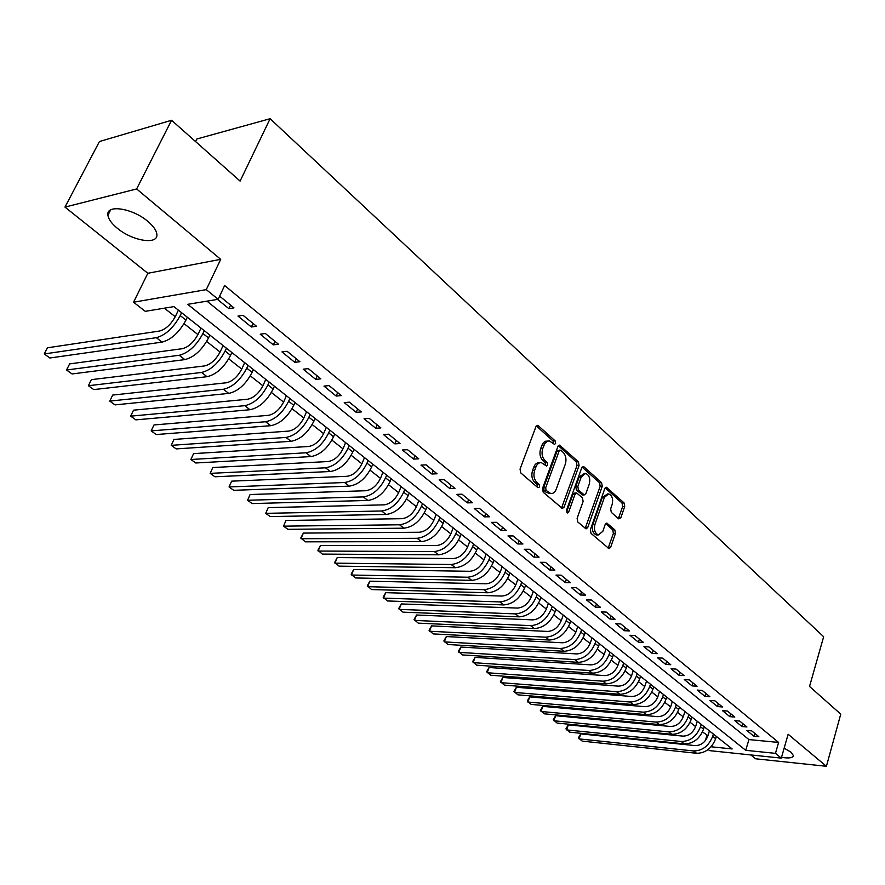 <?xml version="1.0" encoding="UTF-8"?>
<svg xmlns="http://www.w3.org/2000/svg" width="885" height="885" viewBox="0 0 885 885"><rect width="100%" height="100%" fill="white"/><g stroke="black" fill="none" stroke-linecap="round" stroke-linejoin="round"><path stroke-width="1.33" d="M555.636 443.474L555.138 440.863L538.39 425.785L537.604 425.386L535.923 426.681L520.037 469.127L520.778 472.922L537.925 487.679L539.651 486.982L539.142 484.372L536.952 482.469C534.009 479.327 533.235 475.322 534.617 470.466L535.934 466.926C537.195 463.862 539.031 462.457 541.443 462.689L546.499 466.03L547.693 465.101L547.184 462.501L545.016 460.576C542.107 457.412 541.343 453.43 542.715 448.618L544.817 443.451L547.549 441.128L549.386 440.962L554.475 444.37L555.636 443.474M553.512 443.706L553.059 440.984L536.332 425.951M537.46 487.281L537.051 484.438L534.861 482.546L536.952 482.469M545.525 465.377L545.105 462.589L542.925 460.676L545.016 460.576M781.521 757.339C788.966 758.533 792.927 757.947 793.391 755.569L791.079 752.217L784.143 748.168M147.773 221.339C132.407 208.052 105.735 204.103 107.915 215.243C108.501 219.237 111.654 223.584 117.351 228.286C132.65 241.218 158.692 245.211 156.833 234.127C156.324 230.277 153.304 226.007 147.773 221.339M618.593 518.82L620.816 517.825L624.721 506.452L624.08 502.923L606.402 487.27L604.809 488.564L590.35 529.783L591.036 533.389L609.035 548.656L610.661 547.306L615.462 533.367L614.798 529.827L606.844 523.079L605.218 524.407L602.818 531.343L598.415 534.927C594.919 533.345 593.758 529.861 594.919 524.484L604.411 497.37L608.67 493.896C612.166 495.478 613.349 498.952 612.199 504.317L610.65 508.798L611.314 512.36L618.593 518.82M206.979 301.154L748.92 739.572L778.601 742.438L775.459 753.356L781.3 758.124L709.648 750.646L708.177 749.506M171.568 120.271L136.633 188.959L64.97 207.101L99.441 141.534L171.568 120.271L240.1 181.093L270.113 118.712L823.658 636.735L809.532 686.439L840.75 714.151L826.413 766.288L788.137 734.251L781.3 758.124M64.97 207.101L147.828 273.288L220.708 259.327L136.633 188.959M220.708 259.327L206.271 289.638L218.141 299.307L187.708 304.329L745.745 750.325L775.459 753.356M778.601 742.438L224.646 285.523L218.141 299.307M579.078 465.444L578.392 461.793L559.574 445.144L557.915 446.438L542.494 488.509L543.213 492.237L562.384 508.488L564.099 507.138L579.078 465.444L577.009 465.532L576.312 461.893L558.313 445.708M584.045 466.893L601.579 482.668L602.254 486.252L587.74 527.526L586.069 528.876L577.794 521.995L577.108 518.367L583.115 501.441L582.43 497.812L576.677 493.022L575.018 494.339L568.69 512.017L567.506 512.968L566.544 510.169L581.722 467.822L583.348 466.528L584.045 466.893L582.23 466.959M750.812 754.938L755.624 758.788L826.413 766.288M217.511 299.407L228.905 308.688L233.983 307.892L220.221 296.641L219.325 296.796M256.484 326.266L243.043 315.292L237.965 316.067L251.384 326.996L256.484 326.266M278.443 344.21L265.323 333.49L260.223 334.198L273.332 344.873L278.443 344.21M299.893 361.733L287.083 351.268L281.972 351.909L294.771 362.33L299.893 361.733M320.846 378.857L308.334 368.636L303.212 369.2L315.724 379.388L320.846 378.857M341.322 395.584L329.087 385.594L323.965 386.103L336.189 396.06L341.322 395.584M361.334 411.934L349.376 402.166L344.243 402.62L356.19 412.344L361.334 411.934M380.893 427.92L369.211 418.373L364.067 418.76L375.749 428.274L380.893 427.92M400.02 443.54L388.592 434.203L383.448 434.546L394.876 443.861L400.02 443.54M418.738 458.828L407.554 449.702L402.409 449.989L413.594 459.094L418.738 458.828M437.046 473.785L426.105 464.857L420.961 465.101L431.902 474.006L437.046 473.785M454.956 488.431L444.259 479.681L439.115 479.88L449.812 488.597L454.956 488.431M472.49 502.757L462.014 494.195L456.87 494.35L467.357 502.879L472.49 502.757M489.659 516.785L479.404 508.399L474.26 508.51L484.526 516.862L489.659 516.785M506.474 530.513L496.43 522.316L491.297 522.371L501.341 530.558L506.474 530.513M522.947 543.976L513.101 535.934L507.968 535.956L517.813 543.976L522.947 543.976M539.076 557.152L529.429 549.275L524.307 549.264L533.954 557.119L539.076 557.152M554.884 570.073L545.437 562.351L540.315 562.296L549.773 569.995L554.884 570.073M570.371 582.728L561.112 575.161L556.001 575.073L565.272 582.618L570.371 582.728M585.56 595.14L576.489 587.717L571.389 587.596L580.471 594.997L585.56 595.14M600.45 607.298L591.556 600.03L586.456 599.875L595.362 607.132L600.45 607.298M615.064 619.234L606.336 612.099L601.247 611.922L609.975 619.035L615.064 619.234M629.379 630.939L620.816 623.947L615.75 623.726L624.312 630.706L629.379 630.939M643.439 642.422L635.032 635.552L629.976 635.308L638.373 642.156L643.439 642.422M657.223 653.683L648.982 646.946L643.926 646.681L652.179 653.395L657.223 653.683M670.753 664.735L662.666 658.13L657.621 657.832L665.719 664.425L670.753 664.735M684.039 675.587L676.096 669.104L671.062 668.783L679.016 675.255L684.039 675.587M697.07 686.24L689.282 679.879L684.26 679.525L692.059 685.886L697.07 686.24M709.881 696.705L702.225 690.444L697.214 690.079L704.88 696.318L709.881 696.705M722.448 706.971L714.936 700.832L709.947 700.444L717.469 706.573L722.448 706.971M734.804 717.06L727.415 711.031L722.437 710.622L729.826 716.64L734.804 717.06M746.929 726.972L739.683 721.054L734.716 720.611L741.973 726.53L746.929 726.972M746.774 730.435L753.909 736.243L758.854 736.718L751.73 730.888L746.774 730.435M164.389 308.179L175.241 316.719M184.047 323.656L197.93 334.585M206.659 341.466L220.088 352.053M228.739 358.856L241.749 369.1M250.322 375.859L262.911 385.772M271.407 392.464L283.598 402.078M292.028 408.704L303.832 418.008M312.184 424.59L323.622 433.595M331.897 440.122L342.993 448.85M351.19 455.31L361.932 463.773M370.063 470.178L380.484 478.376M388.537 484.726L398.637 492.68M406.624 498.974L416.415 506.685M424.335 512.924L433.827 520.402M441.692 526.597L450.885 533.832M458.684 539.972L467.601 546.996M475.334 553.092L483.984 559.906M491.651 565.946L500.036 572.551M507.647 578.547L515.789 584.952M523.334 590.903L531.221 597.121M538.711 603.017L546.366 609.046M553.8 614.898L561.223 620.75M568.59 626.547L575.803 632.233M583.115 637.985L590.107 643.495M597.364 649.214L604.145 654.557M611.347 660.232L617.929 665.409M625.075 671.04L631.47 676.074M638.561 681.66L644.756 686.539M651.791 692.081L657.809 696.827M664.801 702.325L670.631 706.927M677.567 712.392L683.231 716.85M690.112 722.271L695.621 726.607M702.447 731.983L707.967 735.612M270.113 118.712L196.857 138.989L195.574 141.578M706.916 735.501L705.345 740.645M711.097 746.785L732.172 748.942L173.925 306.608L145.251 311.332L133.546 302.216L206.271 289.638M147.828 273.288L133.546 302.216M748.92 739.572L745.745 750.325M228.905 308.688L230.576 305.104M251.384 326.996L253.021 323.434M273.332 344.873L274.925 341.344M294.771 362.33L296.331 358.823M315.724 379.388L317.239 375.904M336.189 396.06L337.672 392.597M356.19 412.344L357.64 408.914M375.749 428.274L377.165 424.866M394.876 443.861L396.259 440.476M413.594 459.094L414.943 455.731M431.902 474.006L433.219 470.665M449.812 488.597L451.107 485.279M467.357 502.879L468.619 499.582M484.526 516.862L485.765 513.599M501.341 530.558L502.547 527.316M517.813 543.976L518.997 540.746M533.954 557.119L535.115 553.922M549.773 569.995L550.901 566.82M565.272 582.618L566.378 579.465M580.471 594.997L581.556 591.866M595.362 607.132L596.435 604.012M609.975 619.035L611.026 615.938M624.312 630.706L625.341 627.631M638.373 642.156L639.379 639.103M652.179 653.395L653.163 650.364M665.719 664.425L666.682 661.416M679.016 675.255L679.957 672.257M692.059 685.886L692.999 682.91M704.88 696.318L705.788 693.364M717.469 706.573L718.366 703.63M729.826 716.64L730.711 713.719M741.973 726.53L742.836 723.631M753.909 736.243L754.75 733.366M547.782 441.051L545.47 441.239L543.412 442.666L541.93 445.221L544.01 445.111M542.925 460.676C540.027 457.512 539.253 453.529 540.624 448.728L541.93 445.221M539.861 462.755L539.352 462.778C536.941 462.545 535.104 463.961 533.843 467.014L535.934 466.926M534.861 482.546C531.918 479.404 531.144 475.411 532.538 470.555L533.843 467.014M561.544 508.012L577.009 465.532M560.836 450.288L559.154 450.93L545.658 487.823L546.167 490.434L550.702 493.52C553.125 493.753 554.961 492.325 556.2 489.239L565.327 464.105C566.654 459.359 565.913 455.432 563.081 452.301L560.836 450.288M559.984 450.045L557.074 451.04L559.154 450.93M550.083 493.531L546.366 492.469L544.076 490.489L543.578 487.889L557.074 451.04M582.109 467.103L599.51 482.734L601.579 482.668M585.206 528.367L600.174 486.319L599.51 482.734M576.246 493.034L574.608 493.078L572.938 494.394L566.61 512.061L568.69 512.017M589.299 484.04C590.483 478.575 589.255 475.024 585.616 473.409L581.268 476.871L577.828 486.484L578.524 490.124L584.255 494.925L585.903 493.609L589.299 484.04M584.443 473.453L579.188 476.949L581.268 476.871M582.596 494.969L576.445 490.19L575.759 486.551L579.188 476.949M607.597 493.93L602.342 497.425L604.411 497.37M597.364 534.927L596.346 534.938C592.85 533.356 591.678 529.883 592.85 524.506L602.342 497.425M608.15 548.125L613.394 533.378L612.73 529.838L605.639 523.632M618.35 518.599L622.664 506.485L622.011 502.968L605.185 487.845M178.405 310.148L175.429 316.332C170.971 324.474 165.672 329.375 159.532 331.034L47.392 347.805L44.25 353.945L156.324 337.672C165.55 335.194 173.515 327.837 180.23 315.569L181.613 312.693M44.25 353.945L49.87 357.994L162.099 342.108C171.325 339.674 179.279 332.329 185.961 320.105L187.332 317.228M201.017 328.07L198.107 334.209C193.738 342.274 188.483 347.108 182.332 348.69L69.627 363.901L66.552 369.996L179.201 355.272C188.45 352.927 196.359 345.67 202.93 333.512L204.28 330.658M66.552 369.996L72.061 373.957L184.843 359.609C194.092 357.297 201.979 350.073 208.528 337.937L209.867 335.083M223.108 345.57L220.265 351.666C215.995 359.675 210.774 364.432 204.612 365.925L91.387 379.654L88.389 385.716L201.548 372.463C210.807 370.24 218.661 363.104 225.111 351.046L226.427 348.203M88.389 385.716L93.777 389.588L207.057 376.7C216.327 374.51 224.159 367.397 230.576 355.361L231.881 352.529M244.691 362.673L241.926 368.724C237.722 376.667 232.545 381.358 226.372 382.774L112.694 395.075L109.751 401.093L223.385 389.267C232.666 387.165 240.454 380.13 246.771 368.16L248.054 365.35M109.751 401.093L115.028 404.887L228.773 393.405C238.043 391.336 245.831 384.322 252.114 372.386L253.387 369.565M265.788 379.388L263.088 385.406C258.973 393.283 253.829 397.896 247.645 399.235L133.546 410.175L130.681 416.149L244.736 405.684C254.017 403.693 261.761 396.768 267.945 384.898L269.206 382.099M130.681 416.149L135.836 419.866L249.99 409.733C259.283 407.775 267.005 400.872 273.166 389.024L274.416 386.225M286.408 395.739L283.775 401.702C279.737 409.523 274.627 414.069 268.443 415.33L153.979 424.955L151.169 430.895L265.6 421.736C274.892 419.855 282.58 413.029 288.643 401.259L289.871 398.471M153.979 424.955L151.169 430.895L156.225 434.535L270.744 425.696C280.036 423.849 287.702 417.045 293.754 405.286L294.97 402.509M306.575 411.713L303.998 417.643C300.048 425.397 294.97 429.878 288.787 431.084L173.991 439.436L171.236 445.343L285.999 437.433C295.302 435.663 302.935 428.937 308.887 417.244L310.082 414.49M173.991 439.436L171.236 445.343L176.192 448.905L291.032 441.305C300.336 439.557 307.947 432.853 313.876 421.194L315.06 418.439M326.311 427.344L323.788 433.23C319.905 440.929 314.872 445.343 308.677 446.483L193.594 453.629L190.894 459.492L305.967 452.788C315.27 451.118 322.837 444.48 328.678 432.887L329.851 430.154M193.594 453.629L190.894 459.492L195.751 462.988L310.878 456.583C320.193 454.934 327.749 448.319 333.556 436.748L334.718 434.015M345.615 442.644L343.148 448.485C339.342 456.129 334.342 460.477 328.147 461.539L212.809 467.534L210.165 473.364L325.492 467.811C334.795 466.24 342.307 459.702 348.037 448.197L349.188 445.476M212.809 467.534L210.165 473.364L214.922 476.783L330.304 471.517C339.608 469.968 347.119 463.452 352.816 451.969L353.956 449.248M364.498 457.611L362.087 463.408C358.348 470.986 353.392 475.278 347.197 476.285L231.638 481.163L229.049 486.949L344.597 482.513C353.9 481.031 361.368 474.581 366.987 463.165L368.105 460.465M231.638 481.163L229.049 486.949L233.717 490.312L349.309 486.142C358.613 484.681 366.069 478.254 371.667 466.86L372.773 464.16M382.984 472.258L380.627 478.022C376.966 485.544 372.032 489.77 365.848 490.721L250.101 494.527L247.568 500.279L363.304 496.905C372.607 495.512 380.008 489.151 385.528 477.823L386.623 475.145M250.101 494.527L247.568 500.279L252.136 503.565L367.917 500.456C377.22 499.085 384.61 492.746 390.108 481.44L391.192 478.763M401.093 486.595L398.781 492.325C395.175 499.793 390.285 503.963 384.101 504.848L268.199 507.636L265.721 513.344L381.612 510.988C390.904 509.683 398.272 503.41 403.682 492.171L404.755 489.505M268.199 507.636L265.721 513.344L270.202 516.574L386.137 514.473C395.429 513.178 402.775 506.928 408.162 495.711L409.235 493.045M418.815 500.644L416.558 506.331C413.018 513.742 408.162 517.858 401.978 518.687L285.955 520.48L283.521 526.155L399.544 524.783C408.837 523.566 416.138 517.371 421.459 506.22L422.51 503.576M285.955 520.48L283.521 526.155L287.913 529.318L403.969 528.19C413.262 526.984 420.552 520.822 425.851 509.683L426.891 507.039M436.172 514.395L433.971 520.048C430.497 527.405 425.663 531.465 419.49 532.239L303.367 533.091L300.988 538.722L417.112 538.301C426.393 537.151 433.65 531.044 438.872 519.982L439.9 517.349M303.367 533.091L300.812 537.969L305.292 541.83L421.448 541.631C430.718 540.514 437.964 534.418 443.175 523.378L444.193 520.745M453.186 527.88L451.018 533.489C447.611 540.779 442.821 544.795 436.648 545.525L320.447 545.448L318.113 551.056L434.314 551.543C443.584 550.47 450.786 544.441 455.93 533.456L456.925 530.845M320.447 545.448L317.903 550.282L322.35 554.098L438.562 554.806C447.832 553.756 455.023 547.749 460.134 536.786L461.129 534.175M469.858 541.089L467.734 546.653C464.382 553.899 459.625 557.86 453.463 558.535L337.218 557.583L334.928 563.159L451.184 564.508C460.432 563.513 467.59 557.572 472.634 546.664L473.619 544.065M337.218 557.583L334.674 562.362L339.077 566.146L455.344 567.716C464.592 566.732 471.738 560.802 476.761 549.917L477.745 547.328M486.186 554.032L484.117 559.563C480.82 566.754 476.097 570.659 469.946 571.29L353.668 569.497L351.422 575.029L467.7 577.219C476.949 576.301 484.051 570.427 489.018 559.608L489.98 557.03M353.668 569.497L351.135 574.21L355.505 577.96L471.782 580.361C481.031 579.454 488.122 573.602 493.056 562.794L494.018 560.227M502.204 566.721L500.169 572.208C496.927 579.343 492.237 583.204 486.097 583.79L369.819 581.191L367.618 586.689L483.907 589.687C493.133 588.835 500.191 583.038 505.07 572.285L506.01 569.73M369.819 581.191L367.297 585.848L371.623 589.565L487.901 592.762C497.127 591.932 504.173 586.147 509.03 575.427L509.97 572.872M517.902 579.155L515.911 584.62C512.725 591.7 508.067 595.517 501.939 596.059L385.683 592.662L383.515 598.127L499.793 601.911C509.008 601.114 516.01 595.395 520.8 584.731L521.73 582.186M385.683 592.662L383.161 597.264L387.442 600.959L503.709 604.92C512.924 604.156 519.915 598.448 524.694 587.795L525.613 585.262M533.301 591.357L531.354 596.778C528.212 603.813 523.588 607.575 517.471 608.072L401.248 603.935L399.124 609.367L515.369 613.891C524.562 613.161 531.52 607.508 536.233 596.921L537.14 594.399M401.248 603.935L398.737 608.482L402.985 612.143L519.207 616.845C528.411 616.137 535.348 610.506 540.049 599.93L540.945 597.419M548.401 603.327L546.487 608.714C543.412 615.694 538.81 619.411 532.704 619.865L416.547 615.009L414.457 620.396L530.646 625.64C539.828 624.976 546.731 619.389 551.366 608.88L552.251 606.38M416.547 615.009L414.036 619.5L418.251 623.128L534.418 628.549C543.589 627.896 550.492 622.332 555.105 611.834L555.99 609.334M563.214 615.064L561.344 620.418C558.313 627.343 553.745 631.016 547.649 631.436L431.57 625.872L429.524 631.237L545.625 637.178C554.795 636.569 561.654 631.049 566.212 620.617L567.086 618.128M431.57 625.872L429.059 630.319L433.241 633.914L549.331 640.021C558.49 639.435 565.338 633.937 569.885 623.516L570.748 621.027M577.761 626.58L575.925 631.901C572.938 638.782 568.402 642.41 562.318 642.787L446.328 636.558L444.314 641.89L560.338 648.484C569.475 647.942 576.301 642.488 580.781 632.133L581.633 629.655M446.328 636.558L443.827 640.95L447.976 644.523L563.966 651.283C573.104 650.752 579.907 645.32 584.388 634.976L585.228 632.51M592.021 637.886L590.218 643.174C587.286 649.999 582.784 653.584 576.71 653.927L460.82 647.057L458.85 652.345L574.774 659.591C583.89 659.104 590.66 653.716 595.074 643.428L595.915 640.972M460.82 647.057L458.33 651.404L462.446 654.933L578.336 662.334C587.452 661.858 594.211 656.482 598.614 646.216L599.444 643.76M606.026 648.982L604.267 654.225C601.369 661.018 596.899 664.558 590.848 664.867L475.079 657.367L473.132 662.633L588.934 670.487C598.039 670.056 604.765 664.723 609.112 654.513L609.931 652.079M475.079 657.367L472.59 661.67L476.672 665.177L592.441 673.186C601.534 672.755 608.249 667.445 612.575 657.256L613.394 654.823M619.777 659.878L618.04 665.089C615.197 671.826 610.761 675.332 604.709 675.598L489.084 667.5L487.181 672.733L602.84 681.184C611.922 680.808 618.604 675.543 622.885 665.398L623.682 662.976M489.084 667.5L486.606 671.759L490.655 675.233L606.28 683.828C615.352 683.463 622.022 678.209 626.281 668.086L627.089 665.664M633.273 670.576L631.58 675.753C628.77 682.446 624.356 685.908 618.338 686.14L502.846 677.467L500.976 682.667L616.502 691.694C625.551 691.362 632.189 686.152 636.403 676.085L637.189 673.673M502.846 677.467L500.379 681.682L504.395 685.123L619.876 694.294C628.925 693.973 635.552 688.784 639.744 678.729L640.53 676.317M646.537 681.074L644.866 686.218C642.101 692.866 637.72 696.296 631.713 696.495L516.386 687.269L514.55 692.435L629.91 702.015C638.948 701.728 645.53 696.583 649.69 686.583L650.453 684.182M516.386 687.269L513.931 691.428L517.902 694.847L633.229 704.56C642.256 704.283 648.838 699.161 652.964 689.172L653.738 686.782M659.557 691.395L657.92 696.506C655.199 703.11 650.84 706.495 644.855 706.672L529.695 696.904L527.891 702.037L643.085 712.148C652.09 711.905 658.639 706.816 662.721 696.882L663.484 694.515M529.695 696.904L527.239 701.02L531.188 704.416L646.338 714.649C655.342 714.416 661.88 709.35 665.951 699.438L666.704 697.059M672.346 701.528L670.741 706.606C668.064 713.166 663.739 716.507 657.754 716.662L542.782 706.374L541.012 711.485L656.017 722.105C665.011 721.906 671.516 716.872 675.543 707.015L676.284 704.648M542.782 706.374L540.337 710.456L544.264 713.819L659.225 724.561C668.197 724.372 674.691 719.361 678.707 709.516L679.448 707.159M684.913 711.485L683.342 716.54C680.698 723.045 676.406 726.353 670.443 726.474L555.658 715.7L553.922 720.766L668.739 731.884C677.7 731.729 684.16 726.751 688.121 716.961L688.851 714.615M555.658 715.7L553.225 719.726L557.107 723.067L671.881 734.296C680.831 734.152 687.28 729.196 691.24 719.417L691.959 717.071M697.269 721.275L695.721 726.286C693.121 732.758 688.851 736.032 682.899 736.121L568.325 724.859L566.61 729.904L681.229 741.497C690.167 741.376 696.583 736.464 700.489 726.729L701.208 724.406M568.325 724.859L565.902 728.853L569.752 732.172L684.315 743.876C693.243 743.765 699.659 738.864 703.553 729.151L704.261 726.817M709.405 730.899L707.878 735.878C705.323 742.294 701.075 745.535 695.156 745.601L580.781 733.886L579.1 738.898L693.508 750.945C702.413 750.867 708.797 746 712.646 736.342L713.354 734.019M580.781 733.886L578.37 737.836L582.197 741.121L696.55 753.279C705.445 753.212 711.817 748.356 715.655 738.709L716.352 736.397M553.059 440.984L555.138 440.863M537.051 484.438L539.142 484.372M545.105 462.589L547.184 462.501M540.624 448.728L542.715 448.618M532.538 470.555L534.617 470.466M536.354 425.917L538.39 425.785M562.008 507.182L564.099 507.138M558.391 445.631L560.316 445.52M576.312 461.893L578.392 461.793M543.578 487.889L545.658 487.823M544.076 490.489L546.167 490.434M546.366 492.469L548.457 492.403M600.174 486.319L602.254 486.252M585.66 527.548L587.74 527.526M572.938 494.394L575.018 494.339M575.759 486.551L577.828 486.484M576.445 490.19L578.524 490.124M581.5 494.638L583.58 494.582M592.85 524.506L594.919 524.484M605.838 523.422L607.475 523.4M612.73 529.838L614.798 529.827M613.394 533.378L615.462 533.367M608.592 547.306L610.661 547.306M605.351 487.657L607.066 487.613M622.011 502.968L624.08 502.923M622.664 506.485L624.721 506.452M618.748 517.858L620.816 517.825M180.23 315.569L185.961 320.105M156.324 337.672L162.099 342.108M202.93 333.512L208.528 337.937M179.201 355.272L184.843 359.609M225.111 351.046L230.576 355.361M201.548 372.463L207.057 376.7M246.771 368.16L252.114 372.386M223.385 389.267L228.773 393.405M267.945 384.898L273.166 389.024M244.736 405.684L249.99 409.733M288.643 401.259L293.754 405.286M265.6 421.736L270.744 425.696M308.887 417.244L313.876 421.194M285.999 437.433L291.032 441.305M328.678 432.887L333.556 436.748M305.967 452.788L310.878 456.583M348.037 448.197L352.816 451.969M325.492 467.811L330.304 471.517M366.987 463.165L371.667 466.86M344.597 482.513L349.309 486.142M385.528 477.823L390.108 481.44M363.304 496.905L367.917 500.456M403.682 492.171L408.162 495.711M381.612 510.988L386.137 514.473M421.459 506.22L425.851 509.683M399.544 524.783L403.969 528.19M438.872 519.982L443.175 523.378M417.112 538.301L421.448 541.631M455.93 533.456L460.134 536.786M434.314 551.543L438.562 554.806M472.634 546.664L476.761 549.917M451.184 564.508L455.344 567.716M489.018 559.608L493.056 562.794M467.7 577.219L471.782 580.361M505.07 572.285L509.03 575.427M483.907 589.687L487.901 592.762M520.8 584.731L524.694 587.795M499.793 601.911L503.709 604.92M536.233 596.921L540.049 599.93M515.369 613.891L519.207 616.845M551.366 608.88L555.105 611.834M530.646 625.64L534.418 628.549M566.212 620.617L569.885 623.516M545.625 637.178L549.331 640.021M580.781 632.133L584.388 634.976M560.338 648.484L563.966 651.283M595.074 643.428L598.614 646.216M574.774 659.591L578.336 662.334M609.112 654.513L612.575 657.256M588.934 670.487L592.441 673.186M622.885 665.398L626.281 668.086M602.84 681.184L606.28 683.828M636.403 676.085L639.744 678.729M616.502 691.694L619.876 694.294M649.69 686.583L652.964 689.172M629.91 702.015L633.229 704.56M662.721 696.882L665.951 699.438M643.085 712.148L646.338 714.649M675.543 707.015L678.707 709.516M656.017 722.105L659.225 724.561M688.121 716.961L691.24 719.417M668.739 731.884L671.881 734.296M700.489 726.729L703.553 729.151M681.229 741.497L684.315 743.876M712.646 736.342L715.655 738.709M693.508 750.945L696.55 753.279M107.915 215.243L110.658 209.9M548.623 493.576L550.702 493.52M582.175 494.98L584.255 494.925M596.346 534.938L598.415 534.927"/></g></svg>
